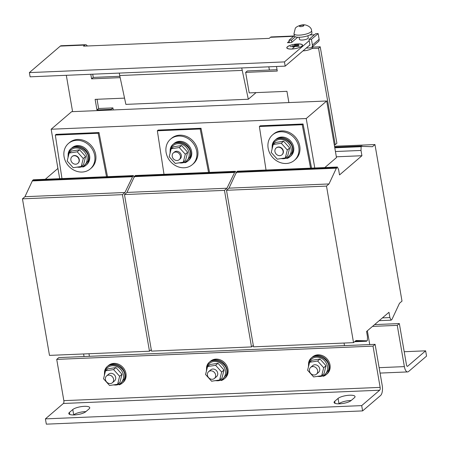 <?xml version="1.0" encoding="UTF-8"?>
<svg xmlns="http://www.w3.org/2000/svg" width="449" height="449" viewBox="0 0 449 449"><rect width="100%" height="100%" fill="white"/><g stroke="black" fill="none" stroke-linecap="round" stroke-linejoin="round"><path stroke-width="0.67" d="M339.534 403.819A8.941 2.486 -9.8 0 0 351.039 400.609L354.384 397.747A8.941 2.486 -9.8 0 0 355.03 396.568A8.941 2.486 -9.8 0 0 347.717 395.367A8.941 2.486 -9.8 0 0 338.058 398.431L334.718 401.294A8.941 2.486 -9.8 0 0 334.067 402.472A8.941 2.486 -9.8 0 0 339.534 403.819M74.259 414.938A8.941 2.486 -9.8 0 0 85.765 411.733L89.11 408.865A8.941 2.486 -9.8 0 0 89.755 407.686A8.941 2.486 -9.8 0 0 82.442 406.485A8.941 2.486 -9.8 0 0 72.783 409.55L69.443 412.412A8.941 2.486 -9.8 0 0 68.792 413.596A8.941 2.486 -9.8 0 0 74.259 414.938M301.492 37.121A8.941 2.486 -9.8 0 0 311.948 32.861L311.584 30.745A8.941 2.486 170.2 0 1 301.127 35.005A8.941 2.486 170.2 0 1 293.966 33.787L294.331 35.903A8.941 2.486 -9.8 0 0 301.492 37.121M299.101 37.267L299.466 39.372A4.473 1.246 -9.8 0 0 303.047 39.983A4.473 1.246 -9.8 0 0 308.278 37.851L307.913 35.74M179.23 159.664L180.15 158.879A4.473 3.889 -130.6 0 0 180.986 154.209A4.473 3.889 -130.6 0 0 176.794 151.251A4.473 3.889 -130.6 0 0 174.335 152.088L173.415 152.873A4.473 3.889 -130.6 0 0 172.579 157.548A4.473 3.889 -130.6 0 0 176.771 160.506A4.473 3.889 -130.6 0 0 179.23 159.664A4.473 3.889 -130.6 0 0 180.071 154.995A4.473 3.889 -130.6 0 0 175.873 152.037A4.473 3.889 -130.6 0 0 173.415 152.873M171.198 148.771L173.55 146.756L181.598 145.521L187.637 152.233L185.633 160.186L183.282 162.196L185.291 154.248L179.246 147.53L171.198 148.771L169.194 156.718L175.239 163.436L183.282 162.196M173.314 144.129L174.15 143.416A11.174 9.726 49.4 0 1 183.085 141.783A11.174 9.726 49.4 0 1 191.296 150.095A11.174 9.726 49.4 0 1 188.692 160.388L187.856 161.107A11.174 9.726 -130.6 0 0 190.46 150.813A11.174 9.726 -130.6 0 0 182.249 142.501A11.174 9.726 -130.6 0 0 173.314 144.129A11.174 9.726 -130.6 0 0 171.209 146.84M192.329 164.631L193.334 163.773A16.765 14.593 -130.6 0 0 197.728 150.404A16.765 14.593 -130.6 0 0 187.138 136.709A16.765 14.593 -130.6 0 0 171.518 138.314L170.513 139.173A16.765 14.593 -130.6 0 0 166.119 152.542A16.765 14.593 -130.6 0 0 176.71 166.237A16.765 14.593 -130.6 0 0 192.329 164.631A16.765 14.593 -130.6 0 0 196.724 151.262A16.765 14.593 -130.6 0 0 186.133 137.568A16.765 14.593 -130.6 0 0 170.513 139.173M282.051 154.703A4.473 3.889 -130.6 0 0 282.18 154.602A4.473 3.889 -130.6 0 0 282.954 149.792A4.473 3.889 -130.6 0 0 278.543 146.975A4.473 3.889 -130.6 0 0 276.365 147.811A4.473 3.889 -130.6 0 0 276.242 147.923M278.29 147.188A4.473 3.889 -130.6 0 0 276.113 148.024A4.473 3.889 -130.6 0 0 275.338 152.834A4.473 3.889 -130.6 0 0 279.749 155.651A4.473 3.889 -130.6 0 0 281.927 154.815A4.473 3.889 -130.6 0 0 282.702 150.005A4.473 3.889 -130.6 0 0 278.29 147.188M273.228 144.494L275.579 142.479L283.628 141.244L289.667 147.957L287.663 155.91L285.311 157.919L287.321 149.972L281.276 143.253L273.228 144.494L271.224 152.441L277.263 159.159L285.311 157.919M275.344 139.852L276.18 139.139A11.174 9.726 49.4 0 1 285.115 137.506A11.174 9.726 49.4 0 1 293.326 145.818A11.174 9.726 49.4 0 1 290.722 156.112L289.886 156.83A11.174 9.726 -130.6 0 0 292.49 146.537A11.174 9.726 -130.6 0 0 284.279 138.225A11.174 9.726 -130.6 0 0 275.344 139.852A11.174 9.726 -130.6 0 0 273.239 142.563M294.359 160.355L295.363 159.496A16.765 14.593 -130.6 0 0 299.758 146.127A16.765 14.593 -130.6 0 0 289.167 132.433A16.765 14.593 -130.6 0 0 273.548 134.038L272.543 134.896A16.765 14.593 -130.6 0 0 268.148 148.265A16.765 14.593 -130.6 0 0 278.739 161.96A16.765 14.593 -130.6 0 0 294.359 160.355A16.765 14.593 -130.6 0 0 298.753 146.986A16.765 14.593 -130.6 0 0 288.163 133.291A16.765 14.593 -130.6 0 0 272.543 134.896M77.997 163.256A4.473 3.889 -130.6 0 0 78.12 163.155A4.473 3.889 -130.6 0 0 78.609 157.829A4.473 3.889 -130.6 0 0 72.306 156.364A4.473 3.889 -130.6 0 0 72.182 156.477M71.565 161.904A4.473 3.889 -130.6 0 0 77.873 163.369A4.473 3.889 -130.6 0 0 78.362 158.042A4.473 3.889 -130.6 0 0 72.053 156.578A4.473 3.889 -130.6 0 0 71.565 161.904M69.174 153.047L71.52 151.032L79.568 149.798L85.613 156.51L83.604 164.463L81.258 166.472L83.261 158.525L77.217 151.807L69.174 153.047L67.165 160.995L73.209 167.713L81.258 166.472M71.284 148.406L72.121 147.693A11.174 9.726 49.4 0 1 81.061 146.06A11.174 9.726 49.4 0 1 89.272 154.372A11.174 9.726 49.4 0 1 86.663 164.665L85.826 165.384A11.174 9.726 -130.6 0 0 88.436 155.09A11.174 9.726 -130.6 0 0 80.225 146.778A11.174 9.726 -130.6 0 0 71.284 148.406A11.174 9.726 -130.6 0 0 69.18 151.117M90.3 168.908L91.304 168.049A16.765 14.593 -130.6 0 0 95.699 154.681A16.765 14.593 -130.6 0 0 85.108 140.986A16.765 14.593 -130.6 0 0 69.488 142.591L68.484 143.45A16.765 14.593 -130.6 0 0 64.089 156.819A16.765 14.593 -130.6 0 0 74.68 170.513A16.765 14.593 -130.6 0 0 90.3 168.908A16.765 14.593 -130.6 0 0 94.7 155.539A16.765 14.593 -130.6 0 0 84.103 141.845A16.765 14.593 -130.6 0 0 68.484 143.45M214.431 378.451L216.519 376.66A4.473 3.889 -130.6 0 0 217.294 371.851A4.473 3.889 -130.6 0 0 212.882 369.033A4.473 3.889 -130.6 0 0 210.704 369.869L208.617 371.66A4.473 3.889 -130.6 0 0 207.842 376.47A4.473 3.889 -130.6 0 0 212.254 379.287A4.473 3.889 -130.6 0 0 214.431 378.451A4.473 3.889 -130.6 0 0 215.206 373.641A4.473 3.889 -130.6 0 0 210.794 370.823A4.473 3.889 -130.6 0 0 208.617 371.66M207.573 366.552L209.919 364.537L217.967 363.297L224.012 370.015L222.002 377.963L219.656 379.977L221.66 372.025L215.615 365.312L207.573 366.552L205.563 374.5L211.608 381.218L219.656 379.977M221.228 380.55A11.174 9.726 -130.6 0 0 224.225 378.883L225.061 378.17A11.174 9.726 -130.6 0 0 227.997 369.258A11.174 9.726 -130.6 0 0 220.936 360.126A11.174 9.726 -130.6 0 0 210.519 361.198L209.683 361.911A11.174 9.726 -130.6 0 0 207.578 364.622M224.225 378.883A11.174 9.726 -130.6 0 0 227.16 369.97A11.174 9.726 -130.6 0 0 220.1 360.844A11.174 9.726 -130.6 0 0 209.683 361.911M112.402 382.728L114.495 380.937A4.473 3.889 -130.6 0 0 115.264 376.127A4.473 3.889 -130.6 0 0 110.852 373.31A4.473 3.889 -130.6 0 0 108.675 374.146L106.587 375.936A4.473 3.889 -130.6 0 0 105.812 380.746A4.473 3.889 -130.6 0 0 110.224 383.564A4.473 3.889 -130.6 0 0 112.402 382.728A4.473 3.889 -130.6 0 0 113.176 377.918A4.473 3.889 -130.6 0 0 108.765 375.1A4.473 3.889 -130.6 0 0 106.587 375.936M105.543 370.829L107.889 368.814L115.937 367.574L121.982 374.292L119.973 382.239L117.627 384.254L119.63 376.301L113.591 369.589L105.543 370.829L103.534 378.776L109.578 385.495L117.627 384.254M119.198 384.827A11.174 9.726 -130.6 0 0 122.201 383.16L123.037 382.447A11.174 9.726 -130.6 0 0 125.967 373.534A11.174 9.726 -130.6 0 0 118.906 364.403A11.174 9.726 -130.6 0 0 108.49 365.475L107.653 366.188A11.174 9.726 -130.6 0 0 105.549 368.898M122.201 383.16A11.174 9.726 -130.6 0 0 125.131 374.247A11.174 9.726 -130.6 0 0 118.07 365.121A11.174 9.726 -130.6 0 0 107.653 366.188M323.258 376.273A11.174 9.726 -130.6 0 0 326.255 374.606L327.091 373.894A11.174 9.726 -130.6 0 0 330.021 364.981A11.174 9.726 -130.6 0 0 322.96 355.849A11.174 9.726 -130.6 0 0 312.549 356.921L311.713 357.634A11.174 9.726 -130.6 0 0 309.608 360.345M326.255 374.606A11.174 9.726 -130.6 0 0 329.19 365.694A11.174 9.726 -130.6 0 0 322.129 356.568A11.174 9.726 -130.6 0 0 311.713 357.634M309.597 362.276L311.948 360.261L319.997 359.02L326.036 365.739L324.032 373.686L321.686 375.701L313.638 376.941L307.593 370.223L309.597 362.276L317.645 361.035L323.69 367.748L321.686 375.701M316.461 374.174L318.549 372.384A4.473 3.889 -130.6 0 0 319.323 367.574A4.473 3.889 -130.6 0 0 314.912 364.756A4.473 3.889 -130.6 0 0 312.734 365.593L310.641 367.383A4.473 3.889 -130.6 0 0 309.872 372.193A4.473 3.889 -130.6 0 0 314.283 375.01A4.473 3.889 -130.6 0 0 316.461 374.174A4.473 3.889 -130.6 0 0 317.235 369.364A4.473 3.889 -130.6 0 0 312.818 366.547A4.473 3.889 -130.6 0 0 310.641 367.383M291.687 49.048A7.992 2.223 -9.8 0 0 302.553 45.13A7.992 2.223 -9.8 0 0 297.665 43.929A7.992 2.223 -9.8 0 0 286.804 47.852A7.992 2.223 -9.8 0 0 291.687 49.048M297.603 43.985A7.824 2.178 -9.8 0 0 286.967 47.824A7.824 2.178 -9.8 0 0 291.755 48.997A7.824 2.178 -9.8 0 0 302.385 45.158A7.824 2.178 -9.8 0 0 297.603 43.985M388.969 312.285L366.569 331.48L367.484 336.767L367.366 340.516L366.53 341.234L366.457 340.808L356.04 340.505L353.537 342.649L326.496 186.094L328.999 183.95L336.565 167.752L337.401 167.034L338.613 169.638L339.528 174.925L361.928 155.73L361.013 150.443L361.136 146.694L361.973 145.981L362.046 146.402L372.457 146.711L374.96 144.561L402.007 301.116L399.503 303.266L391.938 319.458L391.101 320.176L389.884 317.578L388.969 312.285M277.044 69.702L247.32 70.948L245.648 72.379L277.274 71.054L276.489 66.497M334.264 144.741L335.212 144.701L318.549 48.228L320.221 46.797L312.712 47.111M320.221 46.797L336.885 143.27L335.212 144.701M245.648 72.379L249.189 92.904L286.945 91.321L288.887 102.574M318.549 48.228L311.92 48.509M113.26 109.938L112.912 107.906L98.628 108.506L97.035 99.28M119.877 76.291L93.257 77.408L92.702 74.203M87.297 45.989A6.707 2.722 87.6 0 0 85.607 44.72L61.12 45.742A6.707 2.722 -92.4 0 0 60.306 46.095L29.381 72.598L30.111 76.824L285.182 66.132L309.939 44.922M29.381 72.598L284.453 61.906L309.209 40.691M284.453 61.906L285.182 66.132M289.173 41.229L287.45 42.706L291.53 42.537L297.721 37.233M85.607 44.72A6.707 2.722 87.6 0 0 84.794 45.068L83.536 46.146L269.232 38.361L270.483 37.289A6.707 2.722 -92.4 0 1 271.297 36.936L294.005 35.982M314.452 34.764L309.838 34.955M111.358 110.016L111.24 109.337L96.956 109.938L95.126 99.358L124.541 98.129M96.956 109.938L98.628 108.506M111.24 109.337L112.912 107.906M120.169 77.643L91.585 78.839L93.257 77.408M91.585 78.839L90.799 74.281M72.586 111.644L66.312 75.309M292.742 48.273L294.769 46.539L299.331 46.241L290.149 46.629L294.46 46.55L292.742 48.273M292.495 45.865L298.742 45.501L292.495 45.865M294.516 44.962L298.725 44.687L294.516 44.962M326.036 365.739L323.69 367.748M319.997 359.02L317.645 361.035M115.937 367.574L113.591 369.589M121.982 374.292L119.63 376.301M217.967 363.297L215.615 365.312M224.012 370.015L221.66 372.025M84.058 356.54L83.609 353.964M372.502 326.395L397.253 325.362L404.375 366.614A7.824 3.177 87.6 0 0 407.63 371.924A7.824 3.177 87.6 0 0 408.579 371.514L426.55 356.113L425.635 350.826L407.67 366.221L407.114 366.249M367.361 330.806L369.735 344.563M374.589 324.605L399.341 323.572L406.468 364.824A2.234 0.909 87.6 0 0 407.395 366.339A2.234 0.909 87.6 0 0 407.67 366.221M397.253 325.362L399.341 323.572M404.201 351.724L425.635 350.826M157.346 130.782L158.183 130.07L201.029 128.274L200.198 128.986L157.346 130.782L163.997 174.302M209.526 172.394L201.029 128.274M259.376 126.506L260.207 125.793L303.058 123.997L302.222 124.71L259.376 126.506L266.027 170.025M311.555 168.117L303.058 123.997M59.7 178.674L51.158 129.228L306.229 118.536L314.771 167.982M55.317 135.059L56.153 134.346L99.005 132.55L98.168 133.263L55.317 135.059L61.973 178.579M107.502 176.67L99.005 132.55M51.158 129.228L71.632 111.683L326.704 100.991L336.481 157.582L324.835 167.561M326.704 100.991L306.229 118.536M82.829 167.045A11.174 9.726 -130.6 0 0 85.826 165.384M79.568 149.798L77.217 151.807M85.613 156.51L83.261 158.525M286.883 158.491A11.174 9.726 -130.6 0 0 289.886 156.83M283.628 141.244L281.276 143.253M289.667 147.957L287.321 149.972M184.859 162.768A11.174 9.726 -130.6 0 0 187.856 161.107M181.598 145.521L179.246 147.53M187.637 152.233L185.291 154.248M361.698 405.615L45.411 418.872L63.376 403.471L379.669 390.215L361.698 405.615L362.612 410.902L46.326 424.159L45.411 418.872M351.174 400.491A8.941 2.486 -9.8 0 0 338.973 403.718L338.838 403.836M85.899 411.615A8.941 2.486 -9.8 0 0 73.698 414.837L73.563 414.955M379.669 390.215A2.234 0.909 87.6 0 0 380.14 387.386L373.012 346.128L375.1 344.338L382.228 385.596A7.824 3.177 87.6 0 1 380.584 395.502L362.612 410.902M373.012 346.128L56.726 359.385L63.848 400.643A2.234 0.909 -92.4 0 1 63.376 403.471M375.1 344.338L58.813 357.595L56.726 359.385M106.531 176.715L98.168 133.263M89.424 356.315L88.975 353.739M151.268 349.67L149.478 351.202L49.491 355.395L22.45 198.84L24.953 196.696L32.519 180.498L33.355 179.78L133.342 175.587L134.223 177.467M45.276 179.28L57.882 168.476L56.978 162.925M32.519 180.498L132.506 176.305L133.342 175.587M32.592 180.919L132.578 176.726L132.506 176.305M24.953 196.696L124.94 192.503L132.578 176.726M22.45 198.84L122.437 194.647L124.94 192.503M149.478 351.202L122.437 194.647M150.55 350.287L151.369 350.248M208.561 172.438L200.198 128.986M253.298 345.393L251.507 346.925L151.521 351.118L124.48 194.563L126.983 192.419L134.548 176.221L135.385 175.503L235.371 171.31L236.247 173.191M134.548 176.221L234.535 172.029L235.371 171.31M134.621 176.642L234.608 172.45L234.535 172.029M126.983 192.419L226.97 188.226L234.608 172.45M124.48 194.563L224.466 190.37L226.97 188.226M251.507 346.925L224.466 190.37M252.579 346.011L253.399 345.971M310.59 168.162L302.222 124.71M344.046 343.047L344.495 345.623M334.522 146.256L374.96 144.561M334.673 147.126L361.973 145.981M334.791 147.8L361.136 146.694M335.431 151.515L361.013 150.443M336.346 156.802L361.928 155.73M353.537 342.649L253.55 346.841L226.509 190.286L229.012 188.142L236.572 171.945L237.409 171.226L337.401 167.034M236.572 171.945L336.565 167.752M236.645 172.365L336.638 168.173M229.012 188.142L328.999 183.95M226.509 190.286L326.496 186.094M355.131 341.285L366.457 340.808M354.609 341.734L366.53 341.234M382.436 317.886L389.884 317.578M379.181 320.676L391.101 320.176M242.151 70.398L119.715 75.533L125.877 104.376L248.314 99.24L241.73 67.956M119.715 75.533L119.294 73.086M256.048 92.617L248.314 99.24M268.833 66.822L269.389 70.022M312.611 46.539L312.745 47.319A7.263 2.021 170.2 0 1 302.991 50.877M306.28 48.06L310.248 47.891A2.907 2.526 -130.5 0 0 311.657 47.353L318.375 41.622A2.907 2.526 49.5 0 0 319.138 39.304L318.15 33.591L315.703 33.692L308.991 39.422L309.973 45.136L309.417 45.371M318.15 33.591L311.438 39.321L308.991 39.422M311.438 39.321L312.42 45.035A2.907 2.526 -130.5 0 1 311.657 47.353M289.414 42.621L289.004 40.247L291.452 40.146L295.369 36.807M289.004 40.247L294.303 35.729M291.822 42.285L291.452 40.146M301.268 26.603A2.234 0.623 -9.8 0 0 303.844 25.694A2.234 0.623 -9.8 0 0 302.093 25.234A2.234 0.623 -9.8 0 0 299.511 26.143A2.234 0.623 -9.8 0 0 301.268 26.603M179.246 162.819A10.192 8.873 -130.6 0 0 188.928 156.903A10.192 8.873 -130.6 0 0 182.013 144.359A10.192 8.873 -130.6 0 0 170.569 149.764A10.192 8.873 -130.6 0 0 170.3 152.334M281.276 158.542A10.192 8.873 -130.6 0 0 290.958 152.626A10.192 8.873 -130.6 0 0 284.043 140.082A10.192 8.873 -130.6 0 0 272.599 145.487A10.192 8.873 -130.6 0 0 272.33 148.058M77.222 167.095A10.192 8.873 -130.6 0 0 86.898 161.18A10.192 8.873 -130.6 0 0 79.984 148.636A10.192 8.873 -130.6 0 0 68.54 154.041A10.192 8.873 -130.6 0 0 68.27 156.611M215.621 380.6A10.192 8.873 -130.6 0 0 225.297 374.685A10.192 8.873 -130.6 0 0 218.382 362.141A10.192 8.873 -130.6 0 0 206.938 367.546A10.192 8.873 -130.6 0 0 206.669 370.116M113.591 384.877A10.192 8.873 -130.6 0 0 123.273 378.962A10.192 8.873 -130.6 0 0 116.353 366.418A10.192 8.873 -130.6 0 0 104.909 371.823A10.192 8.873 -130.6 0 0 104.639 374.393M317.645 376.324A10.192 8.873 -130.6 0 0 327.327 370.408A10.192 8.873 -130.6 0 0 320.412 357.864A10.192 8.873 -130.6 0 0 308.968 363.269A10.192 8.873 -130.6 0 0 308.699 365.84M270.483 37.289L293.612 36.318M60.306 46.095L84.794 45.068M379.13 367.675L404.375 366.614M380.14 387.386L63.848 400.643M319.138 39.304L312.42 45.035M73.698 414.837L72.783 409.55M69.443 412.412L69.797 414.489M338.973 403.718L338.058 398.431M334.718 401.294L335.072 403.37M311.584 30.745C311.662 26.542 305.118 24.123 302.491 24.914C300.488 24.942 295.633 26.884 295.251 28.461L293.966 33.787M170.042 153.367L170.21 149.276C172.854 136.429 193.884 144.404 190.095 156.701L185.712 162.37L178.337 162.959M272.072 149.09L272.24 144.999C274.883 132.152 295.913 140.127 292.125 152.424L287.742 158.093L280.367 158.682M68.012 157.644L68.186 153.552C70.824 140.705 91.854 148.681 88.066 160.978L83.682 166.646L76.308 167.236M206.411 371.149L206.585 367.058C209.223 354.21 230.253 362.186 226.464 374.483L222.081 380.151L214.706 380.741M104.381 375.426L104.555 371.334C107.199 358.487 128.229 366.463 124.44 378.76L120.057 384.428L112.682 385.018M308.441 366.872L308.609 362.781C311.252 349.934 332.282 357.909 328.494 370.206L324.111 375.875L316.736 376.464M287.046 48.268L286.967 47.824M302.463 45.607L302.385 45.158M407.63 371.924L380.067 373.08"/></g></svg>
